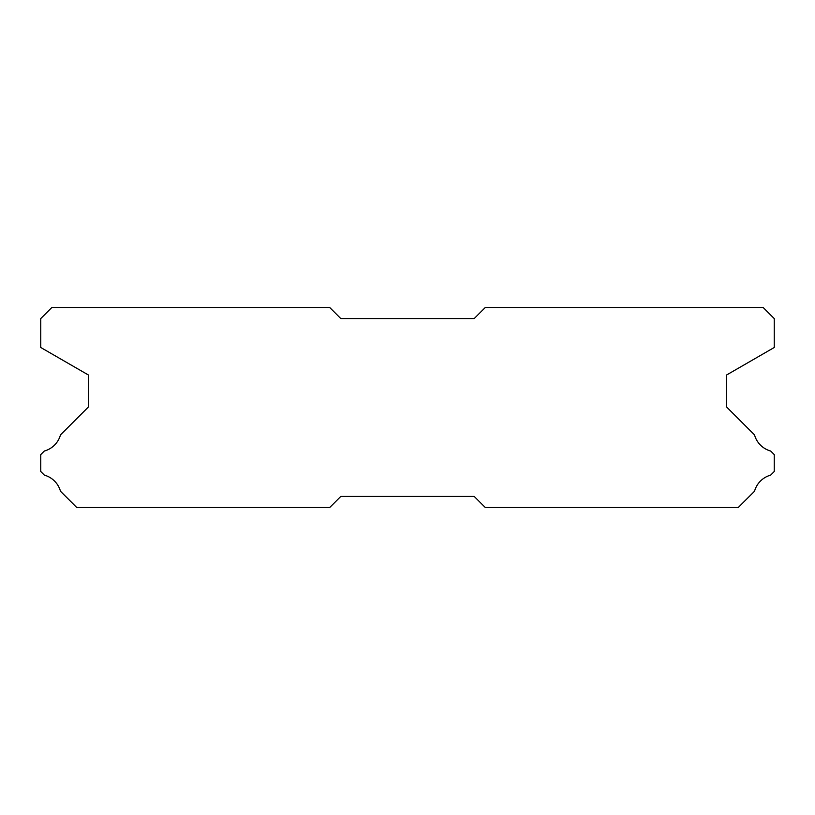 <?xml version="1.0" encoding="UTF-8"?>
<svg xmlns="http://www.w3.org/2000/svg" width="815" height="815" viewBox="0 0 815 815"><rect width="100%" height="100%" fill="white"/><g stroke="black" fill="none" stroke-linecap="round" stroke-linejoin="round"><path stroke-width="1.22" d="M329.708 307.479L51.865 307.479L40.75 318.594L40.75 347.485L88.54 375.073L88.54 406.838L60.483 434.894A23.115 23.115 0 0 1 44.336 451.031L40.75 454.617L40.75 471.518L44.367 475.135A23.115 23.115 0 0 1 60.473 491.231L76.763 507.521L329.708 507.521L340.823 496.406L474.177 496.406L485.292 507.521L738.237 507.521L754.527 491.231A23.115 23.115 0 0 1 770.633 475.135L774.25 471.518L774.25 454.617L770.664 451.031A23.115 23.115 0 0 1 754.517 434.894L726.46 406.838L726.46 375.073L774.25 347.485L774.25 318.594L763.135 307.479L485.292 307.479L474.177 318.594L340.823 318.594L329.708 307.479"/></g></svg>
